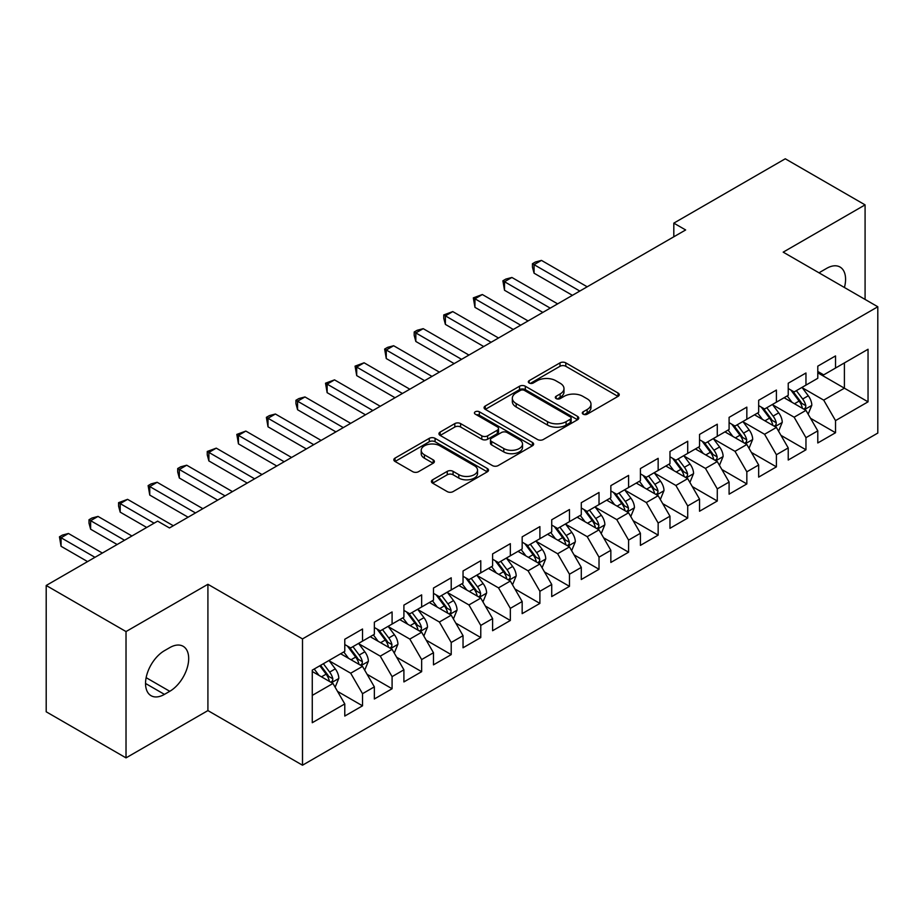 <?xml version="1.0" encoding="UTF-8"?>
<svg xmlns="http://www.w3.org/2000/svg" width="924" height="924" viewBox="0 0 924 924"><rect width="100%" height="100%" fill="white"/><g stroke="black" fill="none" stroke-linecap="round" stroke-linejoin="round"><path stroke-width="1.39" d="M583.148 414.171A2.876 1.663 0 0 0 587.202 414.171L618.041 396.373A4.1 2.368 0 0 0 619.242 394.698A4.1 2.368 0 0 0 618.041 393.023L565.8 362.866A4.1 2.368 0 0 0 560.002 362.866L529.175 380.665A2.876 1.663 0 0 0 528.332 381.843A2.876 1.663 0 0 0 529.175 383.01A2.876 1.663 0 0 0 533.229 383.01L537.225 380.711A13.132 7.577 0 0 1 555.798 380.711L560.14 383.217A13.132 7.577 0 0 1 563.986 388.588A13.132 7.577 0 0 1 560.14 393.947L556.156 396.246A2.876 1.663 0 0 0 555.312 397.424A2.876 1.663 0 0 0 556.156 398.591A2.876 1.663 0 0 0 560.221 398.591L564.206 396.292A13.132 7.577 0 0 1 582.778 396.292L587.133 398.798A13.132 7.577 0 0 1 590.979 404.158A13.132 7.577 0 0 1 587.133 409.528L583.148 411.827A2.876 1.663 0 0 0 582.305 413.005A2.876 1.663 0 0 0 583.148 414.171L583.148 411.827M432.617 479.799A4.1 2.368 0 0 0 431.416 481.485A4.1 2.368 0 0 0 432.617 483.16L447.262 491.614A4.1 2.368 0 0 0 453.072 491.614L487.306 471.841A4.1 2.368 0 0 0 488.519 470.166A4.1 2.368 0 0 0 487.306 468.491L435.077 438.334A4.1 2.368 0 0 0 429.279 438.334L395.033 458.108A4.1 2.368 0 0 0 393.832 459.782A4.1 2.368 0 0 0 395.033 461.457L412.739 471.679A4.1 2.368 0 0 0 418.537 471.679L433.194 463.213A4.1 2.368 0 0 0 434.396 461.538A4.1 2.368 0 0 0 433.194 459.863L424.416 454.804A10.973 6.341 0 0 1 421.205 450.323A10.973 6.341 0 0 1 427.974 444.467A10.973 6.341 0 0 1 439.94 445.842L474.324 465.684A10.973 6.341 0 0 1 477.546 470.166A10.973 6.341 0 0 1 470.766 476.022A10.973 6.341 0 0 1 458.801 474.647L453.072 471.344A4.1 2.368 0 0 0 447.262 471.344L432.617 479.799L432.617 483.16M126.022 631.566L126.022 757.876L207.912 710.591L207.912 584.291L126.022 631.566L46.2 585.481L157.646 521.136L169.473 527.962L685.643 229.96L673.815 223.134L673.815 236.787M207.912 584.291L302.506 638.911L877.8 306.768L877.8 433.067L302.506 765.211L302.506 638.911M865.083 299.422L865.083 204.874L783.194 252.148L877.8 306.768M865.083 204.874L785.273 158.789L673.815 223.134M537.514 439.512A4.1 2.368 0 0 0 543.312 439.512L577.558 419.739A4.1 2.368 0 0 0 578.759 418.064A4.1 2.368 0 0 0 577.558 416.389L525.329 386.232A4.1 2.368 0 0 0 519.519 386.232L485.285 406.006A4.1 2.368 0 0 0 484.084 407.68A4.1 2.368 0 0 0 485.285 409.355L537.514 439.512M476.414 414.795A2.876 1.663 0 0 1 479.337 415.199L479.337 411.781L532.432 442.446A4.1 2.368 0 0 1 533.633 444.121A4.1 2.368 0 0 1 532.432 445.795L498.198 465.569A4.1 2.368 0 0 1 492.388 465.569L440.159 435.412L440.159 432.062A4.1 2.368 0 0 0 438.958 433.737A4.1 2.368 0 0 0 440.159 435.412M440.159 432.062L454.816 423.596A4.1 2.368 0 0 1 460.614 423.596L481.797 435.828A4.1 2.368 0 0 0 487.606 435.828L497.32 430.214A4.1 2.368 0 0 0 498.521 428.54A4.1 2.368 0 0 0 497.32 426.865L475.271 414.137A2.876 1.663 0 0 1 474.428 412.959A2.876 1.663 0 0 1 476.207 411.423A2.876 1.663 0 0 1 479.337 411.781M817.786 372.822L844.397 388.184L844.397 362.924L868.04 349.26L835.527 368.041L835.527 355.925L817.786 366.158L817.786 378.286L805.959 385.112L805.959 372.996L788.23 383.229L788.23 395.345L776.403 402.171L776.403 390.055L758.662 400.3L758.662 412.416L746.835 419.242L746.835 407.126L729.094 417.371L729.094 429.487L717.278 436.313L717.278 424.197L699.537 434.43L699.537 446.558L687.71 453.384L687.71 441.256L669.969 451.501L669.969 463.617L658.154 470.443L658.154 458.327L640.413 468.572L640.413 480.688L628.586 487.514L628.586 475.398L610.845 485.643L610.845 497.759L599.018 504.585L599.018 492.469L581.288 502.702L581.288 514.83L569.461 521.656L569.461 509.528L551.72 519.773L551.72 531.889L539.893 538.715L539.893 526.599L522.164 536.844L522.164 548.96L510.337 555.786L510.337 543.67L492.596 553.915L492.596 566.031L480.769 572.857L480.769 560.741L463.039 570.974L463.039 583.102L451.212 589.928L451.212 577.8L433.472 588.045L433.472 600.161L421.644 606.987L421.644 594.871L403.904 605.116L403.904 617.232L392.088 624.058L392.088 611.942L374.347 622.187L374.347 634.303L362.52 641.129L362.52 629.013L344.779 639.246L344.779 651.362L312.266 670.143L312.266 722.718L344.779 703.938L332.963 683.46L312.266 671.505M868.04 349.26L868.04 401.836L835.527 420.616L823.7 400.127L802.263 387.757M810.544 418.306L835.527 432.732L835.527 420.616M835.527 432.732L817.786 442.966L817.786 430.85L805.959 437.676L794.132 417.198L772.707 404.827M780.988 435.377L805.959 449.792L805.959 437.676M805.959 449.792L788.23 460.037L788.23 447.921L776.403 454.747L764.575 434.268L743.139 421.887M751.42 452.448L776.403 466.863L776.403 454.747M776.403 466.863L758.662 477.107L758.662 464.991L746.835 471.817L735.007 451.328L713.582 438.958M721.852 469.507L746.835 483.933L746.835 471.817M746.835 483.933L729.094 494.178L729.094 482.051L717.278 488.877L705.451 468.399L684.014 456.029M692.295 486.578L717.278 501.004L717.278 488.877M717.278 501.004L699.537 511.238L699.537 499.122L687.71 505.948L675.883 485.47L654.458 473.1M662.727 503.649L687.71 518.064L687.71 505.948M687.71 518.064L669.969 528.309L669.969 516.193L658.154 523.019L646.326 502.541L624.89 490.159M633.171 520.709L658.154 535.135L658.154 523.019M658.154 535.135L640.413 545.379L640.413 533.264L628.586 540.09L616.758 519.6L595.333 507.23M603.603 537.78L628.586 552.206L628.586 540.09M628.586 552.206L610.845 562.45L610.845 550.323L599.018 557.149L587.202 536.671L565.765 524.301M574.047 554.85L599.018 569.276L599.018 557.149M599.018 569.276L581.288 579.51L581.288 567.394L569.461 574.22L557.634 553.742L536.197 541.36M544.479 571.921L569.461 586.336L569.461 574.22M569.461 586.336L551.72 596.581L551.72 584.465L539.893 591.291L528.078 570.813L506.641 558.431M514.922 588.981L539.893 603.407L539.893 591.291M539.893 603.407L522.164 613.651L522.164 601.536L510.337 608.362L498.51 587.872L477.073 575.502M485.354 606.052L510.337 620.478L510.337 608.362M510.337 620.478L492.596 630.722L492.596 618.595L480.769 625.421L468.942 604.943L447.516 592.573M455.798 623.123L480.769 637.548L480.769 625.421M480.769 637.548L463.039 647.782L463.039 635.666L451.212 642.492L439.385 622.014L417.948 609.632M426.23 640.193L451.212 654.608L451.212 642.492M451.212 654.608L433.472 664.853L433.472 652.737L421.644 659.563L409.817 639.085L388.392 626.703M396.662 657.253L421.644 671.679L421.644 659.563M421.644 671.679L403.904 681.924L403.904 669.808L392.088 676.634L380.261 656.144L358.824 643.774M367.105 674.324L392.088 688.75L392.088 676.634M392.088 688.75L374.347 698.983L374.347 686.867L362.52 693.693L350.693 673.215L329.267 660.845M337.537 691.395L362.52 705.821L362.52 693.693M362.52 705.821L344.779 716.054L344.779 703.938M344.779 644.536L350.693 647.955L362.52 641.129M312.266 695.402L332.963 683.46M374.347 627.477L380.261 630.884L392.088 624.058M350.693 673.215L362.52 666.389L340.644 653.753M374.347 686.867L362.52 666.389M403.904 610.406L409.817 613.813L421.644 606.987M380.261 656.144L392.088 649.318L370.212 636.694M403.904 669.808L392.088 649.318M433.472 593.335L439.385 596.754L451.212 589.928M409.817 639.085L421.644 632.247L399.769 619.623M433.472 652.737L421.644 632.247M463.039 576.264L468.942 579.683L480.769 572.857M439.385 622.014L451.212 615.188L429.337 602.552M463.039 635.666L451.212 615.188M492.596 559.205L498.51 562.612L510.337 555.786M468.942 604.943L480.769 598.117L458.893 585.481M492.596 618.595L480.769 598.117M522.164 542.134L528.078 545.553L539.893 538.715M498.51 587.872L510.337 581.046L488.461 568.422M522.164 601.536L510.337 581.046M551.72 525.063L557.634 528.482L569.461 521.656M528.078 570.813L539.893 563.986L518.018 551.351M551.72 584.465L539.893 563.986M581.288 507.992L587.202 511.411L599.018 504.585M557.634 553.742L569.461 546.916L547.586 534.28M581.288 567.394L569.461 546.916M610.845 490.933L616.758 494.34L628.586 487.514M587.202 536.671L599.018 529.845L577.142 517.209M610.845 550.323L599.018 529.845M640.413 473.862L646.326 477.281L658.154 470.443M616.758 519.6L628.586 512.774L606.71 500.15M640.413 533.264L628.586 512.774M669.969 456.791L675.883 460.21L687.71 453.384M646.326 502.541L658.154 495.714L636.266 483.079M669.969 516.193L658.154 495.714M699.537 439.732L705.451 443.139L717.278 436.313M675.883 485.47L687.71 478.644L665.834 466.008M699.537 499.122L687.71 478.644M729.094 422.661L735.007 426.068L746.835 419.242M705.451 468.399L717.278 461.573L695.402 448.949M729.094 482.051L717.278 461.573M758.662 405.59L764.575 409.009L776.403 402.171M735.007 451.328L746.835 444.502L724.959 431.878M758.662 464.991L746.835 444.502M788.23 388.519L794.132 391.938L805.959 385.112M764.575 434.268L776.403 427.442L754.527 414.807M788.23 447.921L776.403 427.442M817.786 371.46L823.7 374.867L835.527 368.041M794.132 417.198L805.959 410.372L784.083 397.736M817.786 430.85L805.959 410.372M46.2 585.481L46.2 711.792L126.022 757.876M207.912 710.591L302.506 765.211M823.7 400.127L844.397 388.184L868.04 401.836M844.421 287.491A26.761 15.454 120 0 0 840.031 267.036A26.761 15.454 120 0 0 826.657 268.364L821.332 271.437A26.761 15.454 120 0 0 819.103 272.88M164.449 650.681A26.761 15.454 120 0 0 146.974 674.266A26.761 15.454 120 0 0 151.074 695.703A26.761 15.454 120 0 0 164.449 694.374L169.773 691.302A26.761 15.454 120 0 0 187.249 667.729A26.761 15.454 120 0 0 183.148 646.292A26.761 15.454 120 0 0 169.773 647.609L164.449 650.681M584.291 414.576L587.133 412.936A13.132 7.577 0 0 0 590.979 407.576L590.979 404.158M563.986 388.588L563.986 391.995A13.132 7.577 0 0 1 560.14 397.355L557.299 398.995M617.983 396.408L565.8 366.285A4.1 2.368 0 0 0 560.002 366.285L530.318 383.414M577.5 419.773L525.329 389.651A4.1 2.368 0 0 0 519.519 389.651L485.331 409.39M570.304 419.242A2.876 1.663 0 0 0 571.148 418.064A2.876 1.663 0 0 0 570.304 416.897L524.451 390.425A2.876 1.663 0 0 0 520.397 390.425L516.181 392.85A13.132 7.577 0 0 0 512.335 398.221A13.132 7.577 0 0 0 516.181 403.58L547.528 421.667A13.132 7.577 0 0 0 566.1 421.667L570.304 419.242L570.304 422.649A2.876 1.663 0 0 0 571.148 421.483L571.148 418.064M512.335 398.221L512.335 401.628A13.132 7.577 0 0 0 516.181 406.987L516.181 403.58M570.304 422.649L566.1 425.086A13.132 7.577 0 0 1 547.528 425.086L516.181 406.987M440.217 435.435L454.816 427.015L454.816 423.596M498.521 428.54L498.521 431.958A4.1 2.368 0 0 1 497.32 433.633L487.606 439.235A4.1 2.368 0 0 1 481.797 439.235L460.614 427.015A4.1 2.368 0 0 0 454.816 427.015M479.337 415.199L532.374 445.83M503.776 448.521A10.973 6.341 0 0 0 515.742 449.896A10.973 6.341 0 0 0 522.522 444.04A10.973 6.341 0 0 0 519.3 439.558L507.184 432.559A4.1 2.368 0 0 0 501.386 432.559L491.66 438.172A4.1 2.368 0 0 0 490.459 439.847A4.1 2.368 0 0 0 491.66 441.522L503.776 448.521L503.776 451.928A10.973 6.341 0 0 0 515.742 453.303A10.973 6.341 0 0 0 522.522 447.447L522.522 444.04M490.459 439.847L490.459 443.266A4.1 2.368 0 0 0 491.66 444.941L491.66 441.522M503.776 451.928L491.66 444.941M477.546 470.166L477.546 473.585A10.973 6.341 0 0 1 470.766 479.441A10.973 6.341 0 0 1 458.801 478.066L453.072 474.763A4.1 2.368 0 0 0 447.262 474.763L432.663 483.183M421.205 450.323L421.205 453.73A10.973 6.341 0 0 0 424.416 458.212L424.416 454.804M433.137 463.247L424.416 458.212M487.26 471.875L435.077 441.753A4.1 2.368 0 0 0 429.279 441.753L395.091 461.492M808.154 414.16L811.815 405.22A11.076 6.399 -120 0 0 808.281 395.784L801.997 387.399M791.995 402.298L787.213 395.934M784.984 398.256L784.441 397.528M587.202 286.798L541.464 260.395L534.072 264.657L534.072 273.192L572.418 295.334M803.88 409.159L805.589 407.623L805.832 405.682A11.076 6.399 -120 0 0 802.667 399.018L796.384 390.644M792.792 391.164L800.554 401.513A5.648 3.257 60 0 1 801.582 403.234L805.832 405.682M790.852 390.032L799.11 401.074A11.076 6.399 60 0 1 802.286 407.738L802.506 408.373M534.072 273.192L532.443 267.14L532.443 263.721L579.81 291.06M532.443 263.721L535.4 262.012L541.464 260.395M778.586 431.231L782.247 422.28A11.076 6.399 -120 0 0 778.713 412.843L772.441 404.469M762.427 419.369L757.657 412.993M755.428 415.326L754.885 414.599M557.634 303.869L511.908 277.466L504.516 281.728L504.516 290.263L542.85 312.404M774.312 426.23L776.033 424.693L776.276 422.753A11.076 6.399 -120 0 0 773.099 416.089L766.816 407.703M763.236 408.235L770.986 418.584A5.648 3.257 60 0 1 772.014 420.304L776.276 422.753M761.284 407.103L769.553 418.145A11.076 6.399 60 0 1 772.718 424.797L772.949 425.444M504.516 290.263L502.887 280.792L550.242 308.131M502.887 280.792L505.844 279.083L511.908 277.466M749.029 448.29L752.69 439.35A11.076 6.399 -120 0 0 749.156 429.914L742.873 421.529M732.871 436.44L728.089 430.064M725.86 432.397L725.317 431.67M528.066 320.928L482.34 294.525L474.948 298.798L474.948 307.334L513.294 329.464M744.744 443.301L746.465 441.753L746.707 439.824A11.076 6.399 -120 0 0 743.531 433.16L737.26 424.774M733.668 425.294L741.429 435.654A5.648 3.257 60 0 1 742.457 437.364L746.707 439.824M731.727 424.174L739.985 435.204A11.076 6.399 60 0 1 743.162 441.868L743.381 442.515M474.948 307.334L473.319 297.863L520.686 325.202M473.319 297.863L482.34 294.525M719.461 465.361L723.122 456.421A11.076 6.399 -120 0 0 719.588 446.985L713.316 438.6M703.303 453.511L698.532 447.135M696.292 449.457L695.749 448.741M498.51 337.999L452.772 311.596L445.391 315.869L445.391 324.405L483.726 346.535M715.188 460.371L716.909 458.824L717.151 456.895A11.076 6.399 -120 0 0 713.975 450.231L707.692 441.845M704.111 442.365L711.861 452.725A5.648 3.257 60 0 1 712.889 454.435L717.151 456.895M702.159 441.245L710.429 452.275A11.076 6.399 60 0 1 713.594 458.939L713.825 459.575M445.391 324.405L443.763 318.341L443.763 314.922L491.118 342.273M443.763 314.922L452.772 311.596M689.905 482.432L693.566 473.481A11.076 6.399 -120 0 0 690.032 464.056L683.748 455.671M673.746 470.57L668.964 464.206M666.735 466.528L666.192 465.8M468.942 355.07L423.215 328.667L415.823 332.929L415.823 341.464L454.169 363.606M685.62 477.431L687.341 475.895L687.583 473.954A11.076 6.399 -120 0 0 684.407 467.29L678.135 458.916M674.543 459.436L682.305 469.785A5.648 3.257 60 0 1 683.333 471.506L687.583 473.954M672.603 458.304L680.861 469.346A11.076 6.399 60 0 1 684.037 476.01L684.257 476.645M415.823 341.464L414.195 335.412L414.195 331.993L461.561 359.332M414.195 331.993L417.151 330.284L423.215 328.667M660.337 499.503L663.998 490.552A11.076 6.399 -120 0 0 660.464 481.115L654.18 472.742M644.178 487.641L639.408 481.265M637.167 483.599L636.624 482.871M439.385 372.141L393.647 345.738L386.255 350L386.255 358.535L424.601 380.676M656.063 494.502L657.773 492.954L658.015 491.025A11.076 6.399 -120 0 0 654.85 484.361L648.567 475.976M644.987 476.507L652.737 486.856A5.648 3.257 60 0 1 653.765 488.565L658.015 491.025M643.035 475.375L651.304 486.417A11.076 6.399 60 0 1 654.469 493.07L654.7 493.716M386.255 358.535L384.638 349.064L431.993 376.403M384.638 349.064L387.595 347.355L393.647 345.738M630.769 516.562L634.441 507.623A11.076 6.399 -120 0 0 630.907 498.186L624.624 489.801M614.61 504.712L609.84 498.336M607.611 500.669L607.068 499.942M409.817 389.2L364.091 362.797L356.699 367.071L356.699 375.606L395.045 397.736M626.495 511.573L628.216 510.025L628.459 508.096A11.076 6.399 -120 0 0 625.282 501.432L619.011 493.046M615.419 493.566L623.18 503.927A5.648 3.257 60 0 1 624.208 505.636L628.459 508.096M613.467 492.446L621.736 503.476A11.076 6.399 60 0 1 624.913 510.14L625.132 510.787M356.699 375.606L355.07 366.135L402.425 393.474M355.07 366.135L364.091 362.797M601.212 533.633L604.874 524.693A11.076 6.399 -120 0 0 601.339 515.257L595.056 506.872M585.054 521.783L580.284 515.407M578.043 517.729L577.5 517.013M380.261 406.271L334.523 379.868L327.131 384.141L327.131 392.665L365.477 414.807M596.939 528.644L598.648 527.096L598.891 525.167A11.076 6.399 -120 0 0 595.726 518.503L589.443 510.117M585.862 510.637L593.612 520.997A5.648 3.257 60 0 1 594.64 522.707L598.891 525.167M583.91 509.517L592.18 520.547A11.076 6.399 60 0 1 595.345 527.211L595.576 527.847M327.131 392.665L325.514 383.194L372.869 410.545M325.514 383.194L334.523 379.868M571.644 550.704L575.317 541.753A11.076 6.399 -120 0 0 571.783 532.328L565.5 523.943M555.486 538.842L550.716 532.478M548.486 534.8L547.944 534.072M350.693 423.342L304.966 396.939L297.574 401.201L297.574 409.736L335.909 431.878M567.371 545.703L569.092 544.167L569.334 542.226A11.076 6.399 -120 0 0 566.158 535.562L559.875 527.188M556.294 527.708L564.056 538.057A5.648 3.257 60 0 1 565.072 539.778L569.334 542.226M554.342 526.576L562.612 537.618A11.076 6.399 60 0 1 565.788 544.282L566.008 544.917M297.574 409.736L295.946 403.684L295.946 400.265L343.301 427.604M295.946 400.265L298.902 398.556L304.966 396.939M542.088 567.775L545.749 558.824A11.076 6.399 -120 0 0 542.215 549.387L535.932 541.014M525.929 555.913L521.148 549.537M518.918 551.871L518.376 551.143M321.136 440.413L275.398 414.01L268.006 418.272L268.006 426.807L306.352 448.949M537.814 562.774L539.524 561.226L539.766 559.297A11.076 6.399 -120 0 0 536.601 552.633L530.318 544.248M526.738 544.779L534.488 555.128A5.648 3.257 60 0 1 535.516 556.837L539.766 559.297M524.786 543.647L533.056 554.677A11.076 6.399 60 0 1 536.22 561.342L536.44 561.988M268.006 426.807L266.378 417.336L313.744 444.675M266.378 417.336L269.334 415.627L275.398 414.01M512.52 584.834L516.193 575.895A11.076 6.399 -120 0 0 512.647 566.458L506.375 558.073M496.361 572.984L491.591 566.608M489.362 568.941L488.819 568.214M291.568 457.472L245.842 431.069L238.45 435.343L238.45 443.878L276.784 466.008M508.246 579.845L509.967 578.297L510.21 576.368A11.076 6.399 -120 0 0 507.033 569.704L500.75 561.318M497.17 561.838L504.931 572.199A5.648 3.257 60 0 1 505.948 573.908L510.21 576.368M495.218 560.718L503.488 571.748A11.076 6.399 60 0 1 506.664 578.412L506.883 579.059M238.45 443.878L236.821 434.407L284.176 461.746M236.821 434.407L245.842 431.069M482.963 601.905L486.625 592.965A11.076 6.399 -120 0 0 483.09 583.529L476.807 575.144M466.805 590.055L462.023 583.679M459.794 586.001L459.251 585.285M262.012 474.543L216.274 448.14L208.882 452.413L208.882 460.937L247.228 483.079M478.69 596.916L480.399 595.368L480.642 593.439A11.076 6.399 -120 0 0 477.477 586.775L471.194 578.389M467.602 578.909L475.363 589.258A5.648 3.257 60 0 1 476.391 590.979L480.642 593.439M465.661 577.789L473.92 588.819A11.076 6.399 60 0 1 477.096 595.483L477.315 596.119M208.882 460.937L207.253 454.885L207.253 451.466L254.62 478.817M207.253 451.466L216.274 448.14M453.395 618.976L457.057 610.025A11.076 6.399 -120 0 0 453.522 600.6L447.251 592.215M437.237 607.114L432.467 600.75M430.238 603.072L429.695 602.344M232.444 491.614L186.717 465.211L179.325 469.473L179.325 478.008L217.66 500.15M449.122 613.975L450.843 612.439L451.085 610.498A11.076 6.399 -120 0 0 447.909 603.834L441.626 595.46M438.045 595.98L445.807 606.329A5.648 3.257 60 0 1 446.823 608.05L451.085 610.498M436.093 594.848L444.363 605.89A11.076 6.399 60 0 1 447.528 612.554L447.759 613.189M179.325 478.008L177.697 471.956L177.697 468.537L225.052 495.876M177.697 468.537L180.654 466.828L186.717 465.211M423.839 636.047L427.5 627.096A11.076 6.399 -120 0 0 423.966 617.659L417.683 609.274M407.68 624.185L402.899 617.809M400.669 620.143L400.127 619.415M202.876 508.685L157.149 482.282L149.757 486.544L149.757 495.079L188.103 517.209M419.554 631.046L421.275 629.498L421.517 627.569A11.076 6.399 -120 0 0 418.341 620.905L412.069 612.52M408.477 613.051L416.239 623.4A5.648 3.257 60 0 1 417.267 625.109L421.517 627.569M406.537 611.919L414.795 622.949A11.076 6.399 60 0 1 417.971 629.614L418.191 630.26M149.757 495.079L148.129 485.608L195.495 512.947M148.129 485.608L151.086 483.899L157.149 482.282M394.271 653.106L397.932 644.167A11.076 6.399 -120 0 0 394.398 634.73L388.126 626.345M378.112 641.256L373.342 634.88M371.102 637.214L370.559 636.486M173.319 525.744L127.581 499.341L120.201 503.615L120.201 512.15L146.708 527.454M389.997 648.117L391.718 646.569L391.961 644.64A11.076 6.399 -120 0 0 388.785 637.976L382.501 629.591M378.921 630.11L386.671 640.471A5.648 3.257 60 0 1 387.699 642.18L391.961 644.64M376.969 628.99L385.239 640.02A11.076 6.399 60 0 1 388.403 646.684L388.634 647.331M120.201 512.15L118.572 506.086L118.572 502.668L154.1 523.192M118.572 502.668L127.581 499.341M364.714 670.177L368.376 661.238A11.076 6.399 -120 0 0 364.841 651.801L358.558 643.416M348.556 658.327L343.774 651.951M341.545 654.273L341.002 653.557M131.936 535.989L98.025 516.412L90.633 520.686L90.633 529.209L117.152 544.525M360.429 665.188L362.15 663.64L362.393 661.711A11.076 6.399 -120 0 0 359.217 655.047L352.945 646.661M349.353 647.181L357.114 657.53A5.648 3.257 60 0 1 358.142 659.251L362.393 661.711M347.412 646.061L355.671 657.091A11.076 6.399 60 0 1 358.847 663.755L359.066 664.391M90.633 529.209L89.004 523.157L89.004 519.738L124.544 540.251M89.004 519.738L91.961 518.029L98.025 516.412M335.146 687.248L338.808 678.297A11.076 6.399 -120 0 0 335.273 668.872L328.99 660.487M318.988 675.386L314.218 669.022M102.368 553.06L68.457 533.483L61.065 537.745L61.065 546.28L87.584 561.596M330.873 682.247L332.582 680.711L332.825 678.77A11.076 6.399 -120 0 0 329.66 672.106L323.377 663.721M320.605 665.326L327.546 674.601A5.648 3.257 60 0 1 328.574 676.322L332.825 678.77M319.831 665.777L326.114 674.162A11.076 6.399 60 0 1 329.279 680.826L329.51 681.462M61.065 546.28L59.448 536.809L94.976 557.322M59.448 536.809L62.405 535.1L68.457 533.483M587.133 412.936L587.133 409.528M556.156 398.591L556.156 396.246M560.14 397.355L560.14 393.947M529.175 383.01L529.175 380.665M560.002 366.285L560.002 362.866M565.8 366.285L565.8 362.866M618.041 396.373L618.041 393.023M485.285 409.355L485.285 406.006M519.519 389.651L519.519 386.232M525.329 389.651L525.329 386.232M577.558 419.739L577.558 416.389M547.528 425.086L547.528 421.667M566.1 425.086L566.1 421.667M460.614 427.015L460.614 423.596M481.797 439.235L481.797 435.828M487.606 439.235L487.606 435.828M497.32 433.633L497.32 430.214M532.432 445.795L532.432 442.446M447.262 474.763L447.262 471.344M453.072 474.763L453.072 471.344M458.801 478.066L458.801 474.647M433.194 463.213L433.194 459.863M395.033 461.457L395.033 458.108M429.279 441.753L429.279 438.334M435.077 441.753L435.077 438.334M487.306 471.841L487.306 468.491M145.53 683.46L164.449 694.374M146.131 677.662L169.773 691.302M804.573 409.563L811.746 405.428M802.667 399.018L808.281 395.784M794.49 403.742L799.11 401.074M775.005 426.634L782.178 422.499M773.099 416.089L778.713 412.843M764.922 420.813L769.553 418.145M745.449 443.705L752.621 439.57M743.531 433.16L749.156 429.914M735.365 437.884L739.985 435.204M715.881 460.776L723.053 456.629M713.975 450.231L719.588 446.985M705.797 454.943L710.429 452.275M686.324 477.835L693.497 473.7M684.407 467.29L690.032 464.056M676.229 472.014L680.861 469.346M656.756 494.906L663.929 490.771M654.85 484.361L660.464 481.115M646.673 489.085L651.304 486.417M627.2 511.977L634.361 507.83M625.282 501.432L630.907 498.186M617.105 506.156L621.736 503.476M597.632 529.048L604.804 524.901M595.726 518.503L601.339 515.257M587.548 523.215L592.18 520.547M568.075 546.107L575.236 541.972M566.158 535.562L571.783 532.328M557.981 540.286L562.612 537.618M538.507 563.178L545.68 559.043M536.601 552.633L542.215 549.387M528.424 557.357L533.056 554.677M508.951 580.249L516.112 576.102M507.033 569.704L512.647 566.458M498.856 574.428L503.488 571.748M479.383 597.32L486.555 593.173M477.477 586.775L483.09 583.529M469.3 591.487L473.92 588.819M449.815 614.379L456.987 610.244M447.909 603.834L453.522 600.6M439.732 608.558L444.363 605.89M420.258 631.45L427.431 627.315M418.341 620.905L423.966 617.659M410.175 625.629L414.795 622.949M390.69 648.521L397.863 644.375M388.785 637.976L394.398 634.73M380.607 642.7L385.239 640.02M361.134 665.592L368.306 661.445M359.217 655.047L364.841 651.801M351.039 659.759L355.671 657.091M331.566 682.651L338.738 678.516M329.66 672.106L335.273 668.872M321.483 676.83L326.114 674.162"/></g></svg>

